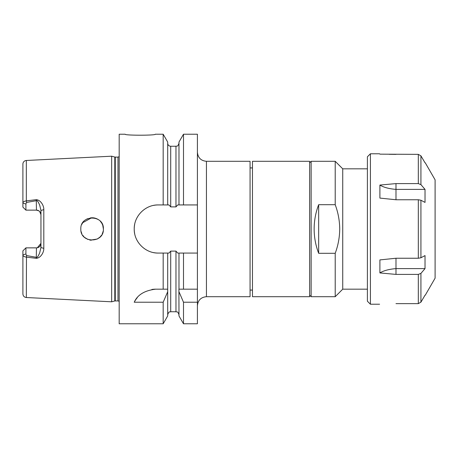 <?xml version="1.0" encoding="UTF-8"?>
<svg xmlns="http://www.w3.org/2000/svg" width="458" height="458" viewBox="0 0 458 458"><rect width="100%" height="100%" fill="white"/><g stroke="black" fill="none" stroke-linecap="round" stroke-linejoin="round"><path stroke-width="0.69" d="M309.637 229L309.637 161.302L252.467 161.302L252.467 296.698L309.637 296.698L309.637 229M370.413 304.221L367.402 301.209L367.402 156.791L370.413 153.779L370.413 304.221L379.59 304.221M395.987 199.757L395.987 189.389C389.002 188.811 383.638 187.368 379.894 185.066L379.894 198.091L395.987 199.757L418.32 199.757L420.925 200.226L420.925 257.774L425.024 255.581L425.024 268.611L420.925 273.386L420.925 302.16L425.024 295.192L420.925 302.16L418.32 303.637L420.925 302.16M379.894 185.066L395.987 183.601L418.32 183.601L418.32 154.363L420.925 155.84L425.024 162.808L420.925 155.84L418.32 154.363L379.894 154.157M389.174 154.3L395.987 154.363M425.27 295.192L435.1 278.161L435.1 179.839L425.27 162.808M420.925 155.84L420.925 184.614L425.024 189.389L425.024 202.419L420.925 200.226M395.987 303.637L418.32 303.637L418.32 274.399L420.925 273.386M395.987 274.399L395.987 268.611C389.002 269.19 383.638 270.632 379.894 272.934L395.987 274.399L418.32 274.399M379.894 272.934L379.894 259.909L395.987 258.243L418.32 258.243L418.32 199.757M395.987 183.601L395.987 189.389L425.024 189.389M420.925 184.614L418.32 183.601M425.024 268.611L395.987 268.611L395.987 258.243M420.925 257.774L418.32 258.243M367.402 289.175L342.733 289.175L342.733 168.825L335.21 161.302L311.137 161.302L311.137 296.698L309.637 295.192M335.21 204.697C338.136 212.575 339.641 220.682 339.721 229C339.63 237.364 338.124 245.465 335.21 253.303L318.659 253.303C315.665 245.477 314.165 237.376 314.148 229C314.165 220.624 315.665 212.523 318.659 204.697L335.21 204.697L335.21 161.302M206.432 296.698L250.062 296.698L250.062 161.302L206.432 161.302L206.432 296.698C200.953 297.231 197.942 300.242 197.409 305.721M102.168 234.095L103.016 231.851M103.176 231.147L102.609 233.111M101.562 235.154L100.542 236.488M134.686 224.294A24.068 24.068 0 0 0 134.223 229C133.959 216.084 145.329 204.657 158.296 204.932A24.068 24.068 0 0 0 153.562 205.402M84.678 237.502L86.213 238.624M90.306 240.141L97.268 239.03M97.457 238.927L100.039 237.015M91.268 240.25L89.671 240.015M87.959 239.494L84.478 237.318M84.009 236.86L82.749 235.315M81.805 233.614L81.118 231.588M103.187 226.91L103.382 229C104.103 243.536 80.161 243.582 80.82 229C80.15 214.418 104.109 214.47 103.382 229L102.729 225.21M100.193 236.86L101.344 235.475M102.563 233.231L102.901 232.269M125.2 134.223C124.267 135.528 156.218 135.528 155.285 134.223C156.224 135.528 124.284 135.528 125.2 134.223L119.183 134.223L119.183 323.777L163.174 323.777L163.174 302.223L167.697 291.757L167.697 253.068L168.979 253.068L170.708 251.11L175.969 251.11L177.698 253.068L183.498 253.068L183.498 289.175L178.981 289.175L178.981 253.068M158.296 204.932L163.174 204.932L163.174 134.223L155.285 134.223M26.478 255.547L26.329 297.523L111.66 301.799L111.66 156.201L26.329 160.477L26.329 200.879L36.291 199.671C40.607 199.986 43.934 205.47 43.813 209.632L43.813 248.368C43.922 252.535 40.625 258.003 36.291 258.329L26.329 257.121C24.068 256.755 22.929 256.005 22.9 254.877L22.9 250.875L25.911 247.864L25.911 253.995L26.478 255.547L36.44 257.333C37.545 258.072 39.399 253.514 39.691 252.868L40.951 247.532L40.951 210.468L39.691 205.132C39.394 204.48 37.539 199.923 36.44 200.667L26.478 202.453L25.911 204.005L25.911 210.136L22.9 207.125L22.9 164.084A3.612 3.612 0 0 1 26.329 160.477M37.344 247.772L40.951 243.353A4.511 4.511 0 0 1 36.44 247.864L25.911 247.864M197.409 289.175L178.906 289.175L178.981 315.946L183.498 323.777L197.409 323.777L197.409 253.068L183.498 253.068M197.409 253.068L197.409 134.223L183.498 134.223L183.498 204.932L178.981 204.932L178.981 142.054L183.498 134.223M25.911 204.005L22.9 203.123C22.883 202.012 24.022 201.262 26.329 200.879L26.478 202.453M151.861 289.473A24.068 24.068 0 0 1 155.623 289.175C144.602 290.498 137.469 294.849 134.223 302.223A24.068 24.068 0 0 1 137.28 297.66M134.223 302.223L163.174 302.223M155.623 289.175L167.697 289.175L163.174 289.175L163.174 253.068L167.697 253.068M163.174 204.932L168.979 204.932L170.708 206.89L175.969 206.89L177.698 204.932L178.981 204.932M178.981 291.757L183.498 302.223L197.409 302.223M183.498 323.777L183.498 302.223M163.174 323.777L167.697 315.946L167.697 291.757M153.59 252.604A24.068 24.068 0 0 0 158.296 253.068L163.174 253.068M158.296 253.068C145.381 253.337 133.954 241.967 134.223 229A24.068 24.068 0 0 0 134.692 233.729M91.715 217.722L82.749 222.685L81.805 224.391M26.329 297.523C24.234 297.231 23.089 296.028 22.9 293.916L22.9 254.877L25.911 253.995M167.697 204.932L167.697 142.054L163.174 134.223M197.409 204.932L183.498 204.932M38.993 210.926L36.44 210.136A4.511 4.511 0 0 1 40.951 214.647L39.669 211.493M97.995 219.376L96.357 218.552M90.529 217.825L94.497 217.974L92.447 217.722M85.514 219.84L87.507 218.695M95.144 218.134L98.144 219.468M101.739 223.132L102.569 224.792M101.613 222.926L100.388 221.346M36.291 199.671L36.44 210.136L25.911 210.136M36.44 247.864L36.291 258.329M40.951 247.532L43.813 248.368M40.951 210.468L43.813 209.632M318.659 253.303L318.659 204.697M342.733 289.175L335.21 296.698L335.21 253.303M115.267 300.895L115.267 157.105L117.992 157.105L117.992 300.895L114.798 300.958L114.798 157.042L111.66 156.201M178.981 314.749C177.549 310.639 176.862 312.316 175.969 311.743L175.969 251.11M170.708 206.89L170.708 146.257C168.876 146.079 167.874 145.077 167.697 143.251M175.969 206.89L175.969 146.257L170.708 146.257M175.969 311.743L170.708 311.743L170.708 251.11M379.59 153.779L370.413 153.779M367.402 168.825L342.733 168.825M309.637 162.808L311.137 161.302M252.467 167.92L250.062 167.92M117.992 300.895L119.183 301.341M252.467 290.08L250.062 290.08M170.708 311.743C169.815 312.316 169.128 310.639 167.697 314.749M175.969 146.257C176.862 145.684 177.549 147.361 178.981 143.251M114.798 300.958L111.66 301.799M115.267 157.105L114.798 157.042M117.992 157.105L119.183 156.659M206.432 161.302C200.953 160.769 197.942 157.758 197.409 152.279M335.21 296.698L311.137 296.698"/></g></svg>
